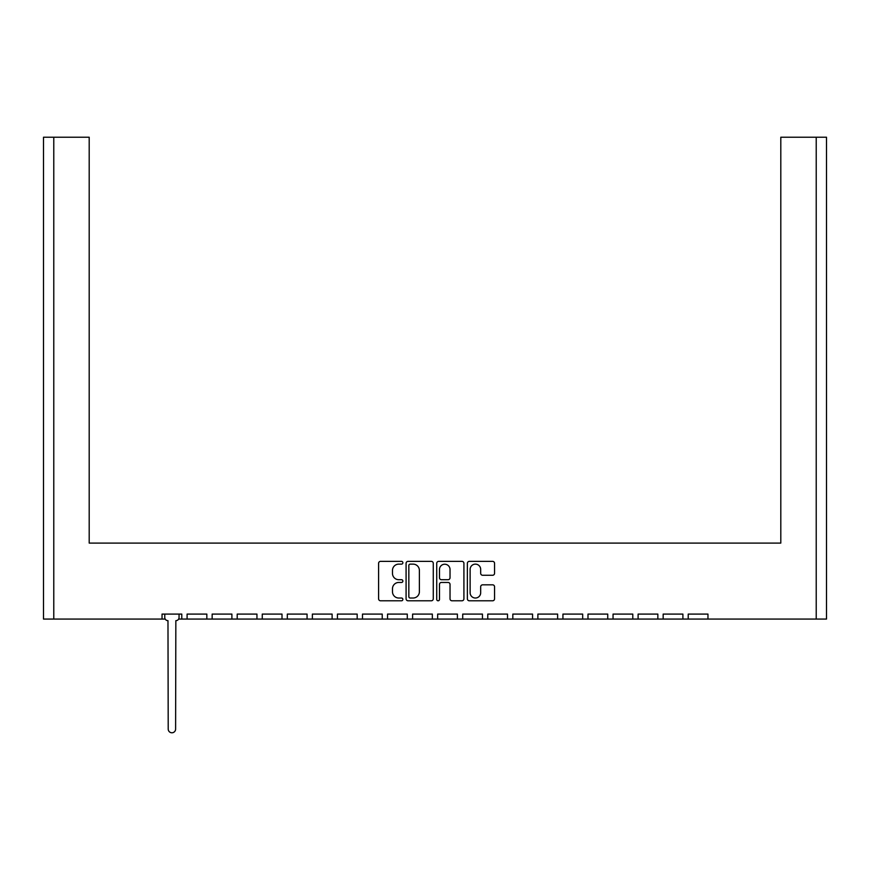 <?xml version="1.0" encoding="UTF-8"?>
<svg xmlns="http://www.w3.org/2000/svg" width="870" height="870" viewBox="0 0 870 870"><rect width="100%" height="100%" fill="white"/><g stroke="black" fill="none" stroke-linecap="round" stroke-linejoin="round"><path stroke-width="1.3" d="M402.875 562.749A1.381 1.381 0 0 0 401.494 561.367L380.56 561.367A1.968 1.968 0 0 0 378.591 563.347L378.591 598.821A1.968 1.968 0 0 0 380.56 600.789L401.494 600.789A1.381 1.381 0 0 0 402.875 599.408A1.381 1.381 0 0 0 401.494 598.027L398.786 598.027A6.307 6.307 0 0 1 392.479 591.72L392.479 588.762A6.307 6.307 0 0 1 398.786 582.454L401.494 582.454A1.381 1.381 0 0 0 402.875 581.084A1.381 1.381 0 0 0 401.494 579.703L398.786 579.703A6.307 6.307 0 0 1 392.479 573.395L392.479 570.437A6.307 6.307 0 0 1 398.786 564.13L401.494 564.13A1.381 1.381 0 0 0 402.875 562.749M482.643 575.266L492.594 575.266A1.968 1.968 0 0 0 494.562 573.297L494.562 563.347A1.968 1.968 0 0 0 492.594 561.367L469.343 561.367A1.968 1.968 0 0 0 467.364 563.347L467.364 598.821A1.968 1.968 0 0 0 469.343 600.789L492.594 600.789A1.968 1.968 0 0 0 494.562 598.821L494.562 586.793A1.968 1.968 0 0 0 492.594 584.825L482.643 584.825A1.968 1.968 0 0 0 480.675 586.793L480.675 592.753A5.274 5.274 0 0 1 475.401 598.027A5.274 5.274 0 0 1 470.126 592.753L470.126 569.404A5.274 5.274 0 0 1 475.401 564.13A5.274 5.274 0 0 1 480.675 569.404L480.675 573.297A1.968 1.968 0 0 0 482.643 575.266M707.962 619.07L816.223 619.07L816.223 137.221L780.803 137.221L780.803 543.097L89.197 543.097L89.197 137.221L53.777 137.221L53.777 619.07L162.037 619.07L162.037 614.089L181.786 614.089L181.786 619.07L187.093 619.07L187.093 614.089L206.842 614.089L206.842 619.07L212.149 619.07L212.149 614.089L231.898 614.089L231.898 619.07L237.205 619.07L237.205 614.089L256.954 614.089L256.954 619.07L262.261 619.07L262.261 614.089L282.01 614.089L282.01 619.07L287.317 619.07L287.317 614.089L307.066 614.089L307.066 619.07L312.373 619.07L312.373 614.089L332.122 614.089L332.122 619.07L337.429 619.07L337.429 614.089L357.178 614.089L357.178 619.07L362.485 619.07L362.485 614.089L382.234 614.089L382.234 619.07L387.541 619.07L387.541 614.089L407.29 614.089L407.29 619.07L412.597 619.07L412.597 614.089L432.346 614.089L432.346 619.07L437.653 619.07L437.653 614.089L457.402 614.089L457.402 619.07L462.709 619.07L462.709 614.089L482.458 614.089L482.458 619.07L487.765 619.07L487.765 614.089L507.514 614.089L507.514 619.07L512.822 619.07L512.822 614.089L532.571 614.089L532.571 619.07L537.877 619.07L537.877 614.089L557.626 614.089L557.626 619.07L562.933 619.07L562.933 614.089L582.682 614.089L582.682 619.07L587.989 619.07L587.989 614.089L607.738 614.089L607.738 619.07L613.045 619.07L613.045 614.089L632.794 614.089L632.794 619.07L638.101 619.07L638.101 614.089L657.85 614.089L657.85 619.07L663.157 619.07L663.157 614.089L682.906 614.089L682.906 619.07L688.213 619.07L688.213 614.089L707.962 614.089L707.962 619.07L688.213 619.07M433.271 598.821L433.271 563.347A1.968 1.968 0 0 0 431.303 561.367L408.052 561.367A1.968 1.968 0 0 0 406.083 563.347L406.083 598.821A1.968 1.968 0 0 0 408.052 600.789L431.303 600.789A1.968 1.968 0 0 0 433.271 598.821M438.697 561.367A1.968 1.968 0 0 0 436.729 563.347L436.729 599.408A1.381 1.381 0 0 0 438.099 600.789A1.381 1.381 0 0 0 439.48 599.408L439.48 584.433A1.968 1.968 0 0 1 441.449 582.454L448.061 582.454A1.968 1.968 0 0 1 450.029 584.433L450.029 598.821A1.968 1.968 0 0 0 451.998 600.789L461.948 600.789A1.968 1.968 0 0 0 463.917 598.821L463.917 563.347A1.968 1.968 0 0 0 461.948 561.367L438.697 561.367M780.803 146.856L780.803 543.097L713.106 543.097M156.894 543.097L89.197 543.097L89.197 146.856M816.223 137.221L826.5 137.221L826.5 619.07L816.223 619.07M53.777 619.07L43.5 619.07L43.5 137.221L53.777 137.221M682.906 619.07L663.157 619.07M657.85 619.07L638.101 619.07M632.794 619.07L613.045 619.07M607.738 619.07L587.989 619.07M582.682 619.07L562.933 619.07M557.626 619.07L537.877 619.07M532.571 619.07L512.822 619.07M507.514 619.07L487.765 619.07M482.458 619.07L462.709 619.07M457.402 619.07L437.653 619.07M432.346 619.07L412.597 619.07M407.29 619.07L387.541 619.07M382.234 619.07L362.485 619.07M357.178 619.07L337.429 619.07M332.122 619.07L312.373 619.07M307.066 619.07L287.317 619.07M282.01 619.07L262.261 619.07M256.954 619.07L237.205 619.07M231.898 619.07L212.149 619.07M206.842 619.07L187.093 619.07M181.786 619.07L178.633 619.07M165.191 619.07L162.037 619.07M410.216 564.13A1.381 1.381 0 0 0 408.835 565.511L408.835 596.646A1.381 1.381 0 0 0 410.216 598.027L413.076 598.027A6.307 6.307 0 0 0 419.383 591.72L419.383 570.437A6.307 6.307 0 0 0 413.076 564.13L410.216 564.13M450.029 569.502A5.274 5.274 0 0 0 444.755 564.228A5.274 5.274 0 0 0 439.48 569.502L439.48 577.734A1.968 1.968 0 0 0 441.449 579.703L448.061 579.703A1.968 1.968 0 0 0 450.029 577.734L450.029 569.502M164.767 614.089L164.767 617.461A3.208 3.208 0 0 0 167.975 620.669L168.214 729.082A3.697 3.697 0 0 0 171.912 732.779A3.697 3.697 0 0 0 175.609 729.082L175.849 620.669A3.208 3.208 0 0 0 179.057 617.461L179.057 614.089M167.975 620.669L168.214 729.082M175.609 729.082L175.849 620.669"/></g></svg>
